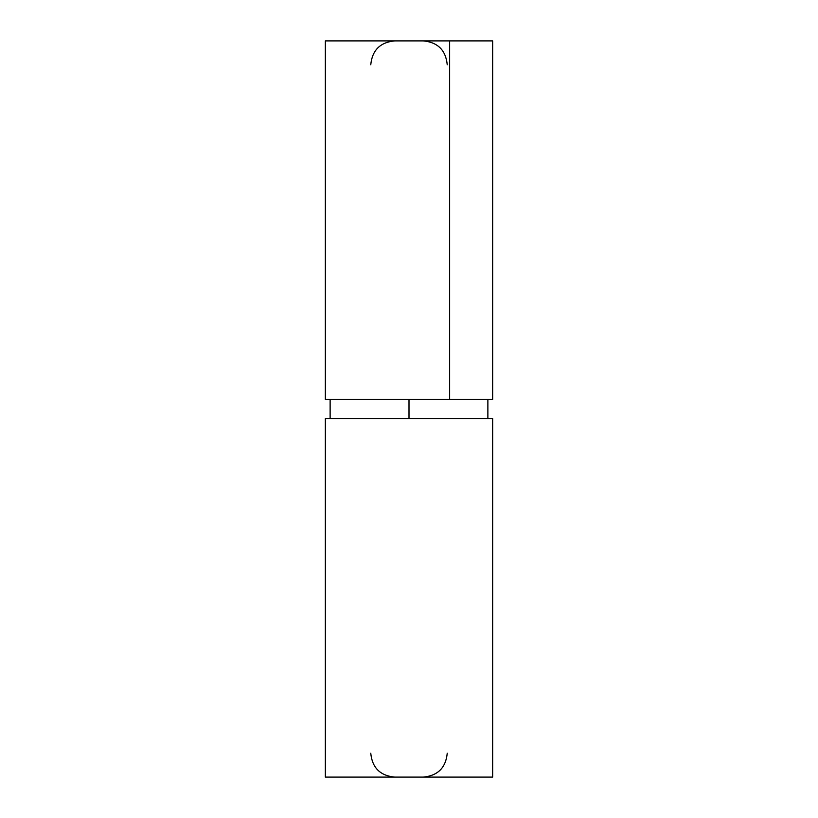 <?xml version="1.0" encoding="UTF-8"?>
<svg xmlns="http://www.w3.org/2000/svg" width="818" height="818" viewBox="0 0 818 818"><rect width="100%" height="100%" fill="white"/><g stroke="black" fill="none" stroke-linecap="round" stroke-linejoin="round"><path stroke-width="1.23" d="M409 399.44L409 418.56L409 399.44M325.339 399.44L325.339 40.9L325.339 399.44L449.634 399.44L325.339 399.44M492.661 399.44L449.634 399.44L449.634 40.9L325.339 40.9L492.661 40.9L449.634 40.9L449.634 399.44L492.661 399.44L492.661 40.9L492.661 399.44M492.661 777.1L492.661 418.56L325.339 418.56L325.339 777.1L492.661 777.1L492.661 418.56L325.339 418.56L325.339 777.1L492.661 777.1M447.241 753.194C445.83 767.713 437.855 775.679 423.346 777.1M447.241 64.806C445.83 50.287 437.855 42.321 423.346 40.9M487.876 399.44L487.876 418.56M330.124 399.44L330.124 418.56M370.759 64.806C372.17 50.287 380.145 42.321 394.654 40.9M370.759 753.194C372.17 767.713 380.145 775.679 394.654 777.1"/></g></svg>
